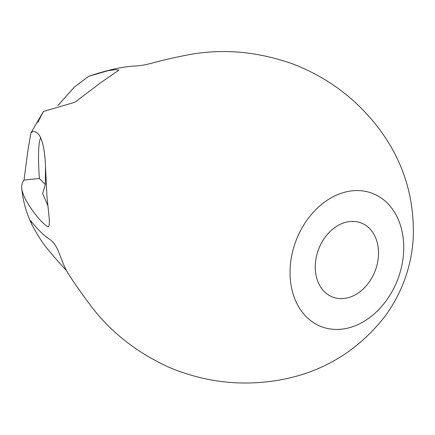 <?xml version="1.0" encoding="UTF-8"?>
<svg xmlns="http://www.w3.org/2000/svg" width="435" height="435" viewBox="0 0 435 435"><rect width="100%" height="100%" fill="white"/><g stroke="black" fill="none" stroke-linecap="round" stroke-linejoin="round"><path stroke-width="0.65" d="M344.971 328.697A71.362 54.418 -69.1 0 1 298.633 234.487A71.362 54.418 -69.1 0 1 397.063 216.853A71.362 54.418 -69.1 0 1 344.971 328.697M66.473 270.494C59.829 263.588 52.891 255.633 45.659 246.64C40.52 240.267 33.794 228.598 31.44 223.666L30.749 220.735C37.513 229.419 43.962 235.699 50.09 239.565C52.771 241.931 55.696 243.79 60.052 255.443C63.466 264.795 66.555 271.391 69.323 275.23L69.426 275.377M69.323 275.23C73.471 281.902 80.638 292.103 90.833 305.838C110.457 331.818 136.28 352.198 168.307 366.982C204.118 382.24 241.077 386.606 279.188 380.092C322.449 372.436 357.733 351.154 385.051 316.25C402.027 292.913 411.428 266.851 413.25 238.075C414.653 197.735 403.419 161.51 379.554 129.396C356.879 99.256 327.849 77.397 292.472 63.814C256.672 51.248 221.497 48.334 186.947 55.071C171.907 58.067 160.466 60.71 152.62 62.993C144.235 64.994 145.094 64.956 137.025 65.908L136.324 65.984C124.149 66.272 108.255 69.714 88.637 76.315L74.189 87.218L57.98 105.449M24.007 180.095L27.775 151.434L30.901 132.985L32.679 131.571C39.58 130.902 43.777 140.956 45.273 161.728L46.73 192.042C47.094 204.064 51.384 226.526 48.1 226.793C41.82 224.226 23.224 200.992 21.75 188.589C21.435 185.332 22.19 182.499 24.007 180.095L39.373 178.502C37.878 156.633 38.323 143.012 40.7 137.65M37.796 122.398L43.446 111.469L74.842 102.269L101.045 82.487L118.94 70.078L115.743 69.622L108.157 70.649L88.637 76.315M345.82 298.231A39.705 30.281 -69.1 0 1 320.04 245.813A39.705 30.281 -69.1 0 1 374.801 235.998A39.705 30.281 -69.1 0 1 345.82 298.231M47.904 205.793L42.663 193.608L45.305 184.5L39.373 178.502M45.512 167.383L45.305 184.5M31.44 223.666C26.176 212.487 22.946 200.796 21.75 188.589M30.901 132.985L43.446 111.469"/></g></svg>
